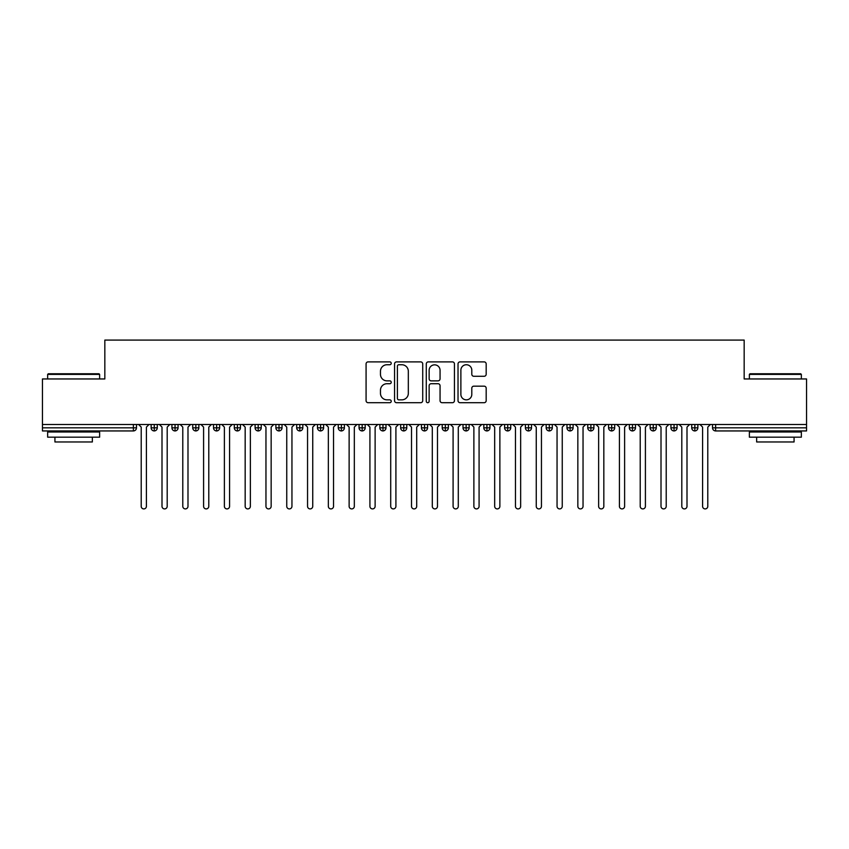 <?xml version="1.0" encoding="UTF-8"?>
<svg xmlns="http://www.w3.org/2000/svg" width="849" height="849" viewBox="0 0 849 849"><rect width="100%" height="100%" fill="white"/><g stroke="black" fill="none" stroke-linecap="round" stroke-linejoin="round"><path stroke-width="1.27" d="M391.23 363.308A1.433 1.433 0 0 0 389.808 361.886L368.126 361.886A2.038 2.038 0 0 0 366.078 363.924L366.078 400.664A2.038 2.038 0 0 0 368.126 402.702L389.808 402.702A1.433 1.433 0 0 0 391.23 401.269A1.433 1.433 0 0 0 389.808 399.847L386.995 399.847A6.527 6.527 0 0 1 380.469 393.31L380.469 390.253A6.527 6.527 0 0 1 386.995 383.716L389.808 383.716A1.433 1.433 0 0 0 391.23 382.294A1.433 1.433 0 0 0 389.808 380.861L386.995 380.861A6.527 6.527 0 0 1 380.469 374.335L380.469 371.268A6.527 6.527 0 0 1 386.995 364.741L389.808 364.741A1.433 1.433 0 0 0 391.23 363.308M484.142 376.277A2.038 2.038 0 0 0 486.18 374.229L486.18 363.924A2.038 2.038 0 0 0 484.142 361.886L460.062 361.886A2.038 2.038 0 0 0 458.025 363.924L458.025 400.664A2.038 2.038 0 0 0 460.062 402.702L484.142 402.702A2.038 2.038 0 0 0 486.18 400.664L486.18 388.216A2.038 2.038 0 0 0 484.142 386.168L473.838 386.168A2.038 2.038 0 0 0 471.8 388.216L471.8 394.382A5.455 5.455 0 0 1 466.334 399.847A5.455 5.455 0 0 1 460.88 394.382L460.88 370.196A5.455 5.455 0 0 1 466.334 364.741A5.455 5.455 0 0 1 471.8 370.196L471.8 374.229A2.038 2.038 0 0 0 473.838 376.277L484.142 376.277M42.45 424.5L806.55 424.5L806.55 378.962L744.17 378.962L744.17 340.088L104.83 340.088L104.83 378.962L42.45 378.962L42.45 427.822L133.367 427.822L133.367 424.5M422.717 363.924A2.038 2.038 0 0 0 420.669 361.886L396.589 361.886A2.038 2.038 0 0 0 394.552 363.924L394.552 400.664A2.038 2.038 0 0 0 396.589 402.702L420.669 402.702A2.038 2.038 0 0 0 422.717 400.664L422.717 363.924M428.331 361.886L452.411 361.886A2.038 2.038 0 0 1 454.448 363.924L454.448 400.664A2.038 2.038 0 0 1 452.411 402.702L442.106 402.702A2.038 2.038 0 0 1 440.058 400.664L440.058 385.764A2.038 2.038 0 0 0 438.02 383.716L431.186 383.716A2.038 2.038 0 0 0 429.138 385.764L429.138 401.269A1.433 1.433 0 0 1 427.716 402.702A1.433 1.433 0 0 1 426.283 401.269L426.283 363.924A2.038 2.038 0 0 1 428.331 361.886M136.477 427.822L133.367 427.822L133.367 430.942A3.12 3.12 0 0 0 136.477 427.822L136.477 424.5L136.477 427.822A3.12 3.12 0 0 1 133.367 430.942L42.45 430.942L42.45 427.822M806.55 424.5L806.55 430.942L715.633 430.942A3.12 3.12 0 0 1 712.523 427.822L712.523 424.5M154.263 424.5L154.263 430.942A3.12 3.12 0 0 1 151.143 427.822L151.143 424.5L151.143 427.822A3.12 3.12 0 0 0 154.263 430.942A3.12 3.12 0 0 0 157.277 427.832L157.277 424.5M175.053 424.5L175.053 430.942A3.12 3.12 0 0 1 171.933 427.822L171.933 424.5L171.933 427.822A3.12 3.12 0 0 0 175.053 430.942A3.12 3.12 0 0 0 178.067 427.832L178.067 424.5M195.843 424.5L195.843 430.942A3.12 3.12 0 0 1 192.723 427.822L192.723 424.5L192.723 427.822A3.12 3.12 0 0 0 195.843 430.942A3.12 3.12 0 0 0 198.857 427.832L198.857 424.5M216.633 424.5L216.633 430.942A3.12 3.12 0 0 1 213.513 427.822L213.513 424.5L213.513 427.822A3.12 3.12 0 0 0 216.633 430.942A3.12 3.12 0 0 0 219.647 427.832L219.647 424.5M237.423 424.5L237.423 430.942A3.12 3.12 0 0 1 234.303 427.822L234.303 424.5L234.303 427.822A3.12 3.12 0 0 0 237.423 430.942A3.12 3.12 0 0 0 240.437 427.832L240.437 424.5M258.213 424.5L258.213 430.942A3.12 3.12 0 0 1 255.103 427.822L255.103 424.5L255.103 427.822A3.12 3.12 0 0 0 258.213 430.942A3.12 3.12 0 0 0 261.237 427.832L261.237 424.5M279.013 424.5L279.013 430.942A3.12 3.12 0 0 1 275.893 427.822L275.893 424.5L275.893 427.822A3.12 3.12 0 0 0 279.013 430.942A3.12 3.12 0 0 0 282.027 427.832L282.027 424.5M299.803 424.5L299.803 430.942A3.12 3.12 0 0 1 296.683 427.822L296.683 424.5L296.683 427.822A3.12 3.12 0 0 0 299.803 430.942A3.12 3.12 0 0 0 302.817 427.832L302.817 424.5M320.593 424.5L320.593 430.942A3.12 3.12 0 0 1 317.473 427.822L317.473 424.5L317.473 427.822A3.12 3.12 0 0 0 320.593 430.942A3.12 3.12 0 0 0 323.607 427.832L323.607 424.5M341.383 424.5L341.383 430.942A3.12 3.12 0 0 1 338.263 427.822L338.263 424.5L338.263 427.822A3.12 3.12 0 0 0 341.383 430.942A3.12 3.12 0 0 0 344.397 427.832L344.397 424.5M362.173 424.5L362.173 430.942A3.12 3.12 0 0 1 359.053 427.822L359.053 424.5L359.053 427.822A3.12 3.12 0 0 0 362.173 430.942A3.12 3.12 0 0 0 365.187 427.832L365.187 424.5M382.973 424.5L382.973 430.942A3.12 3.12 0 0 1 379.853 427.822L379.853 424.5L379.853 427.822A3.12 3.12 0 0 0 382.973 430.942A3.12 3.12 0 0 0 385.987 427.832L385.987 424.5M403.763 424.5L403.763 430.942A3.12 3.12 0 0 1 400.643 427.822A3.12 3.12 0 0 0 403.763 430.942A3.12 3.12 0 0 1 400.643 427.822L400.643 424.5M406.777 424.5L406.777 427.832A3.12 3.12 0 0 1 403.763 430.942A3.12 3.12 0 0 0 406.777 427.832L400.643 427.822M424.553 430.942A3.12 3.12 0 0 1 421.433 427.822L421.433 424.5L421.433 427.822A3.12 3.12 0 0 0 424.553 430.942A3.12 3.12 0 0 0 427.567 427.832L427.567 424.5L427.567 427.822A3.12 3.12 0 0 1 424.553 430.942L424.553 427.822L427.567 427.822M445.343 424.5L445.343 430.942A3.12 3.12 0 0 1 442.223 427.822L442.223 424.5L442.223 427.822A3.12 3.12 0 0 0 445.343 430.942A3.12 3.12 0 0 0 448.357 427.832L448.357 424.5M466.133 424.5L466.133 430.942A3.12 3.12 0 0 1 463.013 427.822L463.013 424.5L463.013 427.822A3.12 3.12 0 0 0 466.133 430.942A3.12 3.12 0 0 0 469.147 427.832L469.147 424.5M486.923 424.5L486.923 427.822L483.813 427.822L483.813 424.5L483.813 427.822A3.12 3.12 0 0 0 486.923 430.942A3.12 3.12 0 0 0 489.947 427.832L489.947 424.5L489.947 427.822A3.12 3.12 0 0 1 486.923 430.942A3.12 3.12 0 0 1 483.813 427.822A3.12 3.12 0 0 0 486.923 430.942L486.923 427.822L489.947 427.822M507.723 424.5L507.723 430.942A3.12 3.12 0 0 1 504.603 427.822L504.603 424.5L504.603 427.822A3.12 3.12 0 0 0 507.723 430.942A3.12 3.12 0 0 0 510.737 427.832L510.737 424.5M528.513 424.5L528.513 430.942A3.12 3.12 0 0 1 525.393 427.822L525.393 424.5L525.393 427.822A3.12 3.12 0 0 0 528.513 430.942A3.12 3.12 0 0 0 531.527 427.832L531.527 424.5M549.303 424.5L549.303 430.942A3.12 3.12 0 0 1 546.183 427.822L546.183 424.5L546.183 427.822A3.12 3.12 0 0 0 549.303 430.942A3.12 3.12 0 0 0 552.317 427.832L552.317 424.5M570.093 424.5L570.093 430.942A3.12 3.12 0 0 1 566.973 427.822L566.973 424.5M573.107 424.5L573.107 427.822A3.12 3.12 0 0 1 570.093 430.942A3.12 3.12 0 0 0 573.107 427.832L566.973 427.822A3.12 3.12 0 0 0 570.093 430.942M590.883 424.5L590.883 430.942A3.12 3.12 0 0 1 587.763 427.822L587.763 424.5L587.763 427.822A3.12 3.12 0 0 0 590.883 430.942A3.12 3.12 0 0 0 593.897 427.832L593.897 424.5M611.683 424.5L611.683 430.942A3.12 3.12 0 0 1 608.563 427.822L608.563 424.5M614.697 424.5L614.697 427.822A3.12 3.12 0 0 1 611.683 430.942A3.12 3.12 0 0 0 614.697 427.832L608.563 427.822A3.12 3.12 0 0 0 611.683 430.942M632.473 424.5L632.473 430.942A3.12 3.12 0 0 1 629.353 427.822L629.353 424.5M635.487 424.5L635.487 427.822A3.12 3.12 0 0 1 632.473 430.942A3.12 3.12 0 0 0 635.487 427.832L629.353 427.822A3.12 3.12 0 0 0 632.473 430.942M653.263 424.5L653.263 430.942A3.12 3.12 0 0 1 650.143 427.822A3.12 3.12 0 0 0 653.263 430.942A3.12 3.12 0 0 1 650.143 427.822L650.143 424.5M656.277 424.5L656.277 427.832L656.277 424.5M674.053 424.5L674.053 430.942A3.12 3.12 0 0 1 670.933 427.822L670.933 424.5M677.067 424.5L677.067 427.822A3.12 3.12 0 0 1 674.053 430.942A3.12 3.12 0 0 0 677.067 427.832L670.933 427.822A3.12 3.12 0 0 0 674.053 430.942M694.843 424.5L694.843 430.942A3.12 3.12 0 0 1 691.723 427.822L691.723 424.5M697.857 424.5L697.857 427.822A3.12 3.12 0 0 1 694.843 430.942A3.12 3.12 0 0 0 697.857 427.832L691.723 427.822A3.12 3.12 0 0 0 694.843 430.942M424.553 424.5L424.553 427.822L421.433 427.822M653.263 430.942A3.12 3.12 0 0 0 656.277 427.832A3.12 3.12 0 0 1 653.263 430.942M398.839 364.741A1.433 1.433 0 0 0 397.406 366.174L397.406 398.414A1.433 1.433 0 0 0 398.839 399.847L401.8 399.847A6.527 6.527 0 0 0 408.327 393.31L408.327 371.268A6.527 6.527 0 0 0 401.8 364.741L398.839 364.741M440.058 370.302A5.455 5.455 0 0 0 434.603 364.847A5.455 5.455 0 0 0 429.138 370.302L429.138 378.824A2.038 2.038 0 0 0 431.186 380.861L438.02 380.861A2.038 2.038 0 0 0 440.058 378.824L440.058 370.302M138.61 424.5L141.21 427.1L141.21 506.312A2.6 2.6 0 0 0 143.81 508.912A2.6 2.6 0 0 0 146.41 506.312L146.41 427.1L149.01 424.5M159.4 424.5L162 427.1L162 506.312A2.6 2.6 0 0 0 164.6 508.912A2.6 2.6 0 0 0 167.2 506.312L167.2 427.1L169.8 424.5M180.2 424.5L182.79 427.1L182.79 506.312A2.6 2.6 0 0 0 185.39 508.912A2.6 2.6 0 0 0 187.99 506.312L187.99 427.1L190.59 424.5M200.99 424.5L203.59 427.1L203.59 506.312A2.6 2.6 0 0 0 206.19 508.912A2.6 2.6 0 0 0 208.78 506.312L208.78 427.1L211.38 424.5M221.78 424.5L224.38 427.1L224.38 506.312A2.6 2.6 0 0 0 226.98 508.912A2.6 2.6 0 0 0 229.58 506.312L229.58 427.1L232.18 424.5M48.276 373.772L99.004 373.772L99.63 374.388L47.65 374.388L48.276 373.772M73.64 437.182L47.65 437.182L47.65 431.982L99.63 431.982L99.63 437.182L73.64 437.182M92.35 437.182L92.35 441.968L54.93 441.968L54.93 437.182M749.996 373.772L800.724 373.772L801.35 374.388L749.37 374.388L749.996 373.772M775.36 437.182L749.37 437.182L749.37 431.982L801.35 431.982L801.35 437.182L775.36 437.182M794.07 437.182L794.07 441.968L756.65 441.968L756.65 437.182M242.57 424.5L245.17 427.1L245.17 506.312A2.6 2.6 0 0 0 247.77 508.912A2.6 2.6 0 0 0 250.37 506.312L250.37 427.1L252.97 424.5M263.36 424.5L265.96 427.1L265.96 506.312A2.6 2.6 0 0 0 268.56 508.912A2.6 2.6 0 0 0 271.16 506.312L271.16 427.1L273.76 424.5M284.16 424.5L286.75 427.1L286.75 506.312A2.6 2.6 0 0 0 289.35 508.912A2.6 2.6 0 0 0 291.95 506.312L291.95 427.1L294.55 424.5M304.95 424.5L307.55 427.1L307.55 506.312A2.6 2.6 0 0 0 310.14 508.912A2.6 2.6 0 0 0 312.74 506.312L312.74 427.1L315.34 424.5M325.74 424.5L328.34 427.1L328.34 506.312A2.6 2.6 0 0 0 330.94 508.912A2.6 2.6 0 0 0 333.54 506.312L333.54 427.1L336.13 424.5M346.53 424.5L349.13 427.1L349.13 506.312A2.6 2.6 0 0 0 351.73 508.912A2.6 2.6 0 0 0 354.33 506.312L354.33 427.1L356.93 424.5M367.32 424.5L369.92 427.1L369.92 506.312A2.6 2.6 0 0 0 372.52 508.912A2.6 2.6 0 0 0 375.12 506.312L375.12 427.1L377.72 424.5M388.11 424.5L390.71 427.1L390.71 506.312A2.6 2.6 0 0 0 393.31 508.912A2.6 2.6 0 0 0 395.91 506.312L395.91 427.1L398.51 424.5M408.91 424.5L411.51 427.1L411.51 506.312A2.6 2.6 0 0 0 414.1 508.912A2.6 2.6 0 0 0 416.7 506.312L416.7 427.1L419.3 424.5M429.7 424.5L432.3 427.1L432.3 506.312A2.6 2.6 0 0 0 434.9 508.912A2.6 2.6 0 0 0 437.49 506.312L437.49 427.1L440.09 424.5M450.49 424.5L453.09 427.1L453.09 506.312A2.6 2.6 0 0 0 455.69 508.912A2.6 2.6 0 0 0 458.29 506.312L458.29 427.1L460.89 424.5M471.28 424.5L473.88 427.1L473.88 506.312A2.6 2.6 0 0 0 476.48 508.912A2.6 2.6 0 0 0 479.08 506.312L479.08 427.1L481.68 424.5M492.07 424.5L494.67 427.1L494.67 506.312A2.6 2.6 0 0 0 497.27 508.912A2.6 2.6 0 0 0 499.87 506.312L499.87 427.1L502.47 424.5M512.87 424.5L515.46 427.1L515.46 506.312A2.6 2.6 0 0 0 518.06 508.912A2.6 2.6 0 0 0 520.66 506.312L520.66 427.1L523.26 424.5M533.66 424.5L536.26 427.1L536.26 506.312A2.6 2.6 0 0 0 538.86 508.912A2.6 2.6 0 0 0 541.45 506.312L541.45 427.1L544.05 424.5M554.45 424.5L557.05 427.1L557.05 506.312A2.6 2.6 0 0 0 559.65 508.912A2.6 2.6 0 0 0 562.25 506.312L562.25 427.1L564.84 424.5M575.24 424.5L577.84 427.1L577.84 506.312A2.6 2.6 0 0 0 580.44 508.912A2.6 2.6 0 0 0 583.04 506.312L583.04 427.1L585.64 424.5M596.03 424.5L598.63 427.1L598.63 506.312A2.6 2.6 0 0 0 601.23 508.912A2.6 2.6 0 0 0 603.83 506.312L603.83 427.1L606.43 424.5M616.82 424.5L619.42 427.1L619.42 506.312A2.6 2.6 0 0 0 622.02 508.912A2.6 2.6 0 0 0 624.62 506.312L624.62 427.1L627.22 424.5M637.62 424.5L640.22 427.1L640.22 506.312A2.6 2.6 0 0 0 642.81 508.912A2.6 2.6 0 0 0 645.41 506.312L645.41 427.1L648.01 424.5M658.41 424.5L661.01 427.1L661.01 506.312A2.6 2.6 0 0 0 663.61 508.912A2.6 2.6 0 0 0 666.21 506.312L666.21 427.1L668.8 424.5M679.2 424.5L681.8 427.1L681.8 506.312A2.6 2.6 0 0 0 684.4 508.912A2.6 2.6 0 0 0 687 506.312L687 427.1L689.6 424.5M699.99 424.5L702.59 427.1L702.59 506.312A2.6 2.6 0 0 0 705.19 508.912A2.6 2.6 0 0 0 707.79 506.312L707.79 427.1L710.39 424.5M715.633 424.5L715.633 427.822L806.55 427.822M715.633 427.822L715.633 430.942A3.12 3.12 0 0 1 712.523 427.822L715.633 427.822M151.143 427.822A3.12 3.12 0 0 0 154.263 430.942A3.12 3.12 0 0 0 157.277 427.832L151.143 427.822M171.933 427.822A3.12 3.12 0 0 0 175.053 430.942A3.12 3.12 0 0 0 178.067 427.832L171.933 427.822M192.723 427.822A3.12 3.12 0 0 0 195.843 430.942A3.12 3.12 0 0 0 198.857 427.832L192.723 427.822M213.513 427.822A3.12 3.12 0 0 0 216.633 430.942A3.12 3.12 0 0 0 219.647 427.832L213.513 427.822M234.303 427.822A3.12 3.12 0 0 0 237.423 430.942A3.12 3.12 0 0 0 240.437 427.832L234.303 427.822M255.103 427.822A3.12 3.12 0 0 0 258.213 430.942A3.12 3.12 0 0 0 261.237 427.832L255.103 427.822M275.893 427.822A3.12 3.12 0 0 0 279.013 430.942A3.12 3.12 0 0 0 282.027 427.832L275.893 427.822M296.683 427.822A3.12 3.12 0 0 0 299.803 430.942A3.12 3.12 0 0 0 302.817 427.832L296.683 427.822M317.473 427.822A3.12 3.12 0 0 0 320.593 430.942A3.12 3.12 0 0 0 323.607 427.832L317.473 427.822M338.263 427.822A3.12 3.12 0 0 0 341.383 430.942A3.12 3.12 0 0 0 344.397 427.832L338.263 427.822M359.053 427.822A3.12 3.12 0 0 0 362.173 430.942A3.12 3.12 0 0 0 365.187 427.832L359.053 427.822M379.853 427.822A3.12 3.12 0 0 0 382.973 430.942A3.12 3.12 0 0 0 385.987 427.832L379.853 427.822M442.223 427.822L448.357 427.822A3.12 3.12 0 0 1 445.343 430.942M463.013 427.822A3.12 3.12 0 0 0 466.133 430.942A3.12 3.12 0 0 0 469.147 427.832L463.013 427.822M504.603 427.822L510.737 427.822A3.12 3.12 0 0 1 507.723 430.942M525.393 427.822A3.12 3.12 0 0 0 528.513 430.942A3.12 3.12 0 0 0 531.527 427.832L525.393 427.822M546.183 427.822L552.317 427.822A3.12 3.12 0 0 1 549.303 430.942M587.763 427.822L593.897 427.822A3.12 3.12 0 0 1 590.883 430.942M650.143 427.822L656.277 427.822M47.65 378.962L47.65 374.388M59.504 431.982L59.504 430.942M87.776 431.982L87.776 430.942M99.63 378.962L99.63 374.388M749.37 378.962L749.37 374.388M761.224 431.982L761.224 430.942M789.496 431.982L789.496 430.942M801.35 378.962L801.35 374.388"/></g></svg>

